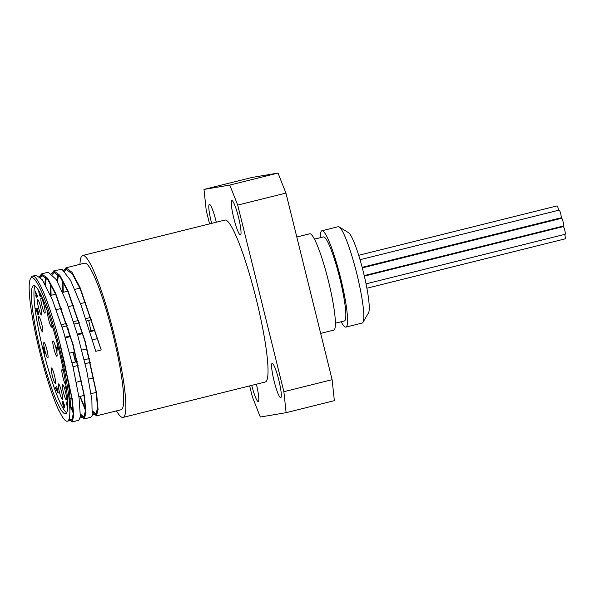 <?xml version="1.0" encoding="UTF-8"?>
<svg xmlns="http://www.w3.org/2000/svg" width="595" height="595" viewBox="0 0 595 595"><rect width="100%" height="100%" fill="white"/><g stroke="black" fill="none" stroke-linecap="round" stroke-linejoin="round"><path stroke-width="0.89" d="M37.507 296.533L36.741 296.704L37.039 297.916M36.89 297.954L36.593 296.734L37.098 296.608L36.607 296.689L36.295 295.403M36.972 295.291L35.566 291.937L36.414 295.388L37.18 295.239M36.593 296.734L36.102 296.816L35.774 295.492L36.265 295.41L35.142 290.881L37.21 295.313L37.522 296.578L36.741 296.704M36.102 296.816L36.607 296.689M69.853 396.129L69.927 399.528M62.862 402.755L62.869 401.283M63.159 403.083L63.107 401.543L64.245 404.57L64.647 407.716L63.925 406.207L64.022 408.088L62.274 402.339L62.363 401.409L63.42 403.016M63.658 402.874L63.576 402.332M63.033 402.718L62.906 404.816L63.658 406.675L62.713 402.793L63.219 402.666M64.312 406.37L63.472 402.919L63.777 405.396L64.312 406.37L64.825 406.244M64.096 407.33L63.829 406.63M64.699 406.831L64.513 406.318M66.365 389.666L66.729 391.16M66.67 391.51L65.428 386.505L66.357 388.29M58.094 393.05L55.789 388.818L56.161 388.721M55.789 388.818L55.424 387.352L57.998 391.785M57.834 391.83L56.696 386.505L58.303 393.012M57.998 348.982L56.726 349.235L57.172 351.043M57.09 349.146L56.77 347.852M57.031 351.08L55.796 346.082L56.399 347.911L57.351 347.755L57.023 345.874L58.005 349.02L56.726 349.235M45.138 353.742L44.394 352.448M42.907 348.417L43.145 347.197L44.015 348.216L45.376 352.82L43.68 348.581L44.632 353.869L43.338 350.7L42.907 348.417L43.413 348.291L43.658 347.071M43.547 348.603L44.052 348.477L43.45 348.596L43.495 350.678L44.275 352.478L44.35 351.734L43.413 348.291M43.435 348.596L43.926 348.477M43.68 348.581L44.127 348.469M67.406 403.187L67.443 401.692M67.733 403.856L67.294 403.217L67.22 403.953L67.726 406.147M67.659 407.709L66.194 402.874L67.882 407.106L66.848 402.994L67.361 402.867M66.848 402.994L66.938 401.818L67.718 403.224M67.681 403.12L67.22 403.953M40.929 294.815L41.01 296.429L40.348 294.555L40.371 296.741L39.828 295.886L38.467 290.568L39.679 294.815L40.044 295.343L40.096 294.696L39.62 292.554L40.646 295.031L40.609 294.153M41.04 295.432L40.884 294.971M40.884 296.615L40.17 295.313M41.152 294.904L40.646 295.031L40.75 294.443M40.557 295.217L40.051 295.343L40.222 294.659M37.745 309.936L37.21 310.062L37.864 314.495L35.953 308.455L37.158 312.62L37.522 313.104L37.782 312.435M37.738 310.672L37.202 308.649M38.37 314.368L37.641 313.074M38.035 312.977L37.53 313.104L36.697 308.775L37.425 308.649L38.816 314.264M38.653 314.301L37.753 309.958M37.589 310.002L37.21 310.062M46.477 309.928L45.235 304.908M45.726 306.194L46.641 309.898M66.625 412.774A66.015 8.962 76 0 1 43.42 351.251A66.015 8.962 76 0 1 35.068 286.031M63.189 356.926A66.015 8.962 76 0 1 69.838 410.096M51.72 323.903A7.921 1.078 76 0 1 51.646 327.138A7.921 1.078 76 0 1 51.631 327.146A7.921 1.078 76 0 1 48.738 319.902A7.921 1.078 76 0 1 47.756 311.795M44.9 313.178A7.921 1.078 76 0 1 41.947 305.711A7.921 1.078 76 0 1 41.085 297.805A7.921 1.078 76 0 1 44.037 305.228A7.921 1.078 76 0 1 44.908 313.178A7.921 1.078 76 0 1 44.9 313.178M41.464 314.986A7.921 1.078 76 0 1 38.511 307.518A7.921 1.078 76 0 1 37.649 299.605A7.921 1.078 76 0 1 40.609 307.035A7.921 1.078 76 0 1 41.479 314.986A7.921 1.078 76 0 1 41.464 314.986M42.572 331.906A7.921 1.078 76 0 1 39.612 324.439A7.921 1.078 76 0 1 38.749 316.533A7.921 1.078 76 0 1 41.709 323.955A7.921 1.078 76 0 1 42.58 331.906A7.921 1.078 76 0 1 42.572 331.906M47.816 357.826A7.921 1.078 76 0 1 44.856 350.351A7.921 1.078 76 0 1 44 342.445A7.921 1.078 76 0 1 46.953 349.875A7.921 1.078 76 0 1 47.823 357.818A7.921 1.078 76 0 1 47.816 357.826M55.305 383.359A7.921 1.078 76 0 1 52.345 375.891A7.921 1.078 76 0 1 51.49 367.985A7.921 1.078 76 0 1 54.443 375.415A7.921 1.078 76 0 1 55.313 383.359A7.921 1.078 76 0 1 55.305 383.359M56.852 356.301A7.921 1.078 76 0 1 53.9 348.826A7.921 1.078 76 0 1 53.037 340.92A7.921 1.078 76 0 1 55.989 348.35A7.921 1.078 76 0 1 56.867 356.293A7.921 1.078 76 0 1 56.852 356.301M62.326 399.282A7.921 1.078 76 0 1 59.374 391.815A7.921 1.078 76 0 1 58.511 383.909A7.921 1.078 76 0 1 61.464 391.332A7.921 1.078 76 0 1 62.341 399.282A7.921 1.078 76 0 1 62.326 399.282M66.343 399.833A7.921 1.078 76 0 1 63.39 392.365A7.921 1.078 76 0 1 62.527 384.459A7.921 1.078 76 0 1 65.487 391.882A7.921 1.078 76 0 1 66.357 399.833A7.921 1.078 76 0 1 66.343 399.833M65.867 384.809A7.921 1.078 76 0 1 62.914 377.2A7.921 1.078 76 0 1 62.088 369.428A7.921 1.078 76 0 1 63.762 372.522M334.353 400.666L332.114 379.684L283.875 391.696L286.113 412.677L334.353 400.666M249.655 385.895L252.406 396.999L260.312 417.028L286.113 412.677M79.968 264.329A83.441 11.327 76 0 1 82.727 255.478L224.895 220.076A83.441 11.327 76 0 1 256.043 298.311A83.441 11.327 76 0 1 265.214 382.02L123.046 417.415A83.441 11.327 76 0 1 122.934 417.437A83.441 11.327 76 0 1 116.464 410.892M240.417 234.951A17.694 2.402 76 0 1 233.813 218.268A17.694 2.402 76 0 1 231.894 200.604A17.694 2.402 76 0 1 238.498 217.197A17.694 2.402 76 0 1 240.439 234.943A17.694 2.402 76 0 1 240.417 234.951M274.072 380.926A17.694 2.402 76 0 1 272.168 363.359A17.694 2.402 76 0 1 278.772 379.952A17.694 2.402 76 0 1 280.721 397.698A17.694 2.402 76 0 1 274.072 380.926M256.386 384.221A17.694 2.402 76 0 1 258.215 401.491A17.694 2.402 76 0 1 251.73 385.374M211.642 223.378A17.694 2.402 76 0 1 209.388 204.397A17.694 2.402 76 0 1 216.037 221.169A17.694 2.402 76 0 1 216.29 222.218M283.875 391.696L237.703 205.096L285.935 193.085L278.021 173.063L229.789 185.067L237.703 205.096M229.789 185.067L203.988 189.418L252.221 177.414L278.021 173.063M209.566 223.891L206.227 210.407L203.988 189.418M332.114 379.684L285.935 193.085M358.696 255.3L557.091 205.9A3.964 0.535 -104 0 0 557.091 205.9A3.964 0.535 -104 0 1 558.712 210.236M360.034 259.703L559.226 210.109A3.964 0.535 -104 0 1 560.706 213.843A3.964 0.535 -104 0 1 561.137 217.792L362.162 267.334M558.794 218.848A3.964 0.535 -104 0 0 558.69 218.402M560.862 227.193A3.964 0.535 -104 0 0 560.735 226.673M364.348 276.117L563.301 226.583A3.964 0.535 -104 0 0 563.301 226.583A3.964 0.535 -104 0 1 564.781 230.317A3.964 0.535 -104 0 1 565.213 234.266L366.044 283.86M366.892 288.218L565.25 238.833A3.964 0.535 -104 0 0 564.7 234.4M362.281 267.78L559.902 218.573A3.964 0.535 -104 0 0 559.902 218.573A3.964 0.535 -104 0 1 560.073 218.677M362.318 267.914L561.68 218.276A3.964 0.535 -104 0 1 563.16 222.009A3.964 0.535 -104 0 1 563.591 225.959L364.229 275.604M63.769 270.413L66.008 267.802L72.01 272.317L80.013 287.4L97.446 338.614L92.009 339.946M64.654 271.275L66.454 269.595L72.322 273.99L80.154 288.701L101.21 349.964L95.78 351.318L81.307 305.83L70.515 280.223L61.954 269.26L53.952 270.807M97.446 338.614L101.21 349.964M51.616 273.447L53.848 270.822L59.85 275.329L67.86 290.427L85.293 341.642L96.628 393.325L98.078 409.62L96.42 415.875L121.135 409.732A75.52 10.249 -104 0 0 113.02 334.74A75.52 10.249 -104 0 0 84.639 263.161L66.09 267.78M96.42 415.875L92.612 412.171M75.483 362.013L73.081 352.255M69.511 336.093L67.837 327.57M62.869 292.376L62.43 280.535M88.677 320.43A75.52 10.249 -104 0 0 90.975 330.753M57.693 274.087L57.023 280.803M79.886 396.463L85.42 410.193M84.311 418.895L90.99 417.236L92.166 415.578L91.875 399.743L86.751 370.804L77.781 335.654L66.863 302.647L56.347 279.65L48.269 272.22M39.456 276.467L41.695 273.864L47.697 278.363L55.707 293.447L73.133 344.669L84.475 396.344L85.925 412.655L84.267 418.91L80.459 415.198M50.716 295.403L50.27 283.562M45.54 277.114L44.863 283.83M70.24 406.236L73.758 414.217M72.188 421.914L78.83 420.263L80.355 416.656L79.038 397.698L73.014 366.832L63.464 331.43L52.427 299.895L42.29 279.747L36.176 275.232M59.537 348.038A74.204 10.07 76 0 0 30.479 278.728A74.204 10.07 76 0 0 36.02 335.87A74.204 10.07 76 0 0 59.002 410.833L58.935 410.401A73.676 9.996 -104 0 0 67.376 421.208A73.676 9.996 -104 0 0 59.463 348.053L60.98 347.696L72.315 399.371L73.765 415.674L72.114 421.937L68.953 419.282M60.98 347.696A75.52 10.249 -104 0 0 32.599 276.117A75.52 10.249 -104 0 0 31.409 277.151L30.479 278.728M73.728 413.094L70.27 405.359M45.391 284.774L46.261 277.843M85.397 409.107L80.184 396.389M62.668 328.849L62.326 326.99M57.551 281.747L58.414 274.816M60.735 347.755L71.831 398.144L73.259 414.038L71.66 420.144L69.213 418.419M40.341 277.322L42.141 275.656L47.972 279.977L55.737 294.495L72.679 343.97L83.947 394.842L85.42 410.944L83.821 417.117L80.489 414.098M51.103 295.306L50.791 284.47M52.494 274.302L54.294 272.622L60.125 276.943L67.889 291.476L84.84 340.942L96.1 391.822L97.573 407.91L95.974 414.083L92.642 411.078M75.721 361.953L73.326 352.195M69.764 336.034L68.529 329.801M63.263 292.279L62.944 281.442M65.435 413.8A66.015 8.962 76 0 1 40.795 351.548A66.015 8.962 76 0 1 33.625 285.659A66.015 8.962 76 0 1 58.273 347.554A66.015 8.962 76 0 1 65.524 413.778A66.015 8.962 76 0 1 65.435 413.8M362.928 322.378L368.506 312.903A41.724 5.66 -104 0 0 363.262 271.618A41.724 5.66 -104 0 0 348.536 232.69L339.165 226.94A49.645 6.738 76 0 1 356.688 273.254A49.645 6.738 76 0 1 362.928 322.378A49.645 6.738 76 0 1 362.147 323.055L345.903 327.101A49.645 6.738 76 0 1 341.173 321.746M320.244 237.703A49.645 6.738 76 0 1 321.91 230.756L338.161 226.71A49.645 6.738 76 0 1 338.228 226.695A49.645 6.738 76 0 1 339.165 226.94M321.91 230.756A49.645 6.738 76 0 1 321.977 230.741A49.645 6.738 76 0 1 340.504 277.553A49.645 6.738 76 0 1 345.903 327.101M82.727 255.478A83.441 11.327 76 0 1 113.876 333.713A83.441 11.327 76 0 1 123.046 417.415M320.653 333.386L333.713 330.136A49.645 6.738 -104 0 0 328.321 280.587A49.645 6.738 -104 0 0 309.794 233.775A49.645 6.738 -104 0 0 309.727 233.79L296.801 237.003M314.45 239.138L323.442 236.907A43.309 5.876 76 0 1 339.715 277.947A43.309 5.876 76 0 1 344.371 320.95L335.379 323.189M62.274 402.339L62.787 402.213M44.037 352.969L44.543 352.842M39.828 295.886L40.341 295.76M37.299 313.647L37.805 313.52M67.287 403.217L67.793 403.09M41.695 273.856L48.418 272.183M32.599 276.117L36.265 275.21M67.376 421.208L71.66 420.144M80.147 418.032L83.821 417.117M92.299 415.005L95.974 414.09M39.322 276.348L42.141 275.649M51.475 273.328L54.294 272.622M63.635 270.294L66.454 269.595M68.403 384.184L69.362 383.946M76.338 382.213L81.522 380.919M88.499 379.186L93.675 377.892M72.984 366.721L78.176 365.427M85.137 363.694L90.574 362.34M70.284 398.851L72.174 398.382M78.897 396.709L84.029 395.43M91.05 393.682L96.189 392.403M69.608 353.125L74.806 351.831M81.768 350.098L86.959 348.804M65.383 337.848L70.567 336.554M77.536 334.821L82.72 333.535M89.689 331.794L94.873 330.508M72.062 362.861L77.261 361.567M84.222 359.834L89.414 358.54M65.182 337.172L70.366 335.878M77.343 334.145L82.519 332.85M89.495 331.118L94.679 329.831M62.096 327.042L67.265 325.755M74.249 324.015L79.418 322.728M86.409 320.995L91.571 319.708M50.553 295.447L55.595 294.19M62.706 292.42L67.748 291.163M74.866 289.393L80.295 288.039M61.359 324.721L66.521 323.435M73.512 321.694L78.674 320.408M85.665 318.667L90.827 317.388M56.198 309.683L61.322 308.403M68.358 306.656L73.483 305.376M80.511 303.629L85.94 302.275"/></g></svg>
